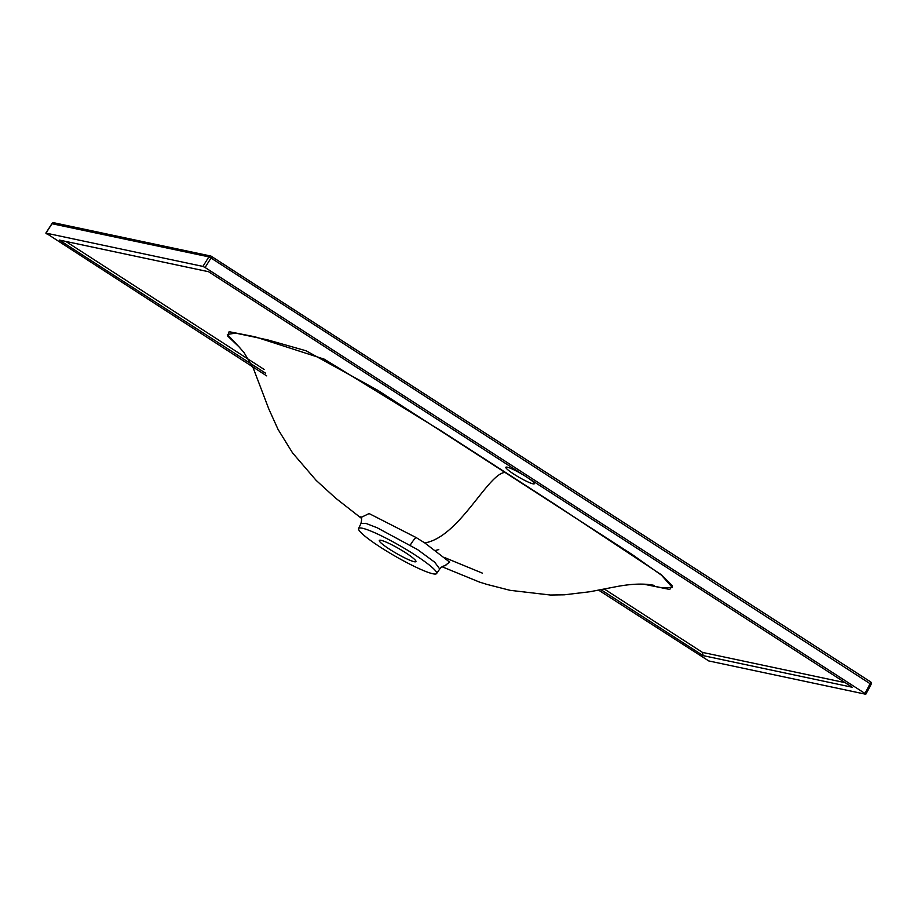 <?xml version="1.0" encoding="UTF-8"?>
<svg xmlns="http://www.w3.org/2000/svg" width="917" height="917" viewBox="0 0 917 917"><rect width="100%" height="100%" fill="white"/><g stroke="black" fill="none" stroke-linecap="round" stroke-linejoin="round"><path stroke-width="1.38" d="M527.08 477.333A16.449 2.086 30 0 1 534.347 483.717A16.449 2.086 30 0 1 513.944 474.192A16.449 2.086 30 0 1 505.863 467.269A16.449 2.086 30 0 1 525.418 476.255M361.218 517.371L369.092 513.554L416.215 537.591L424.789 542.944L449.662 562.121L444.94 565.629M436.572 573.572A45.025 5.72 -150 0 0 414.473 554.579A45.025 5.72 -150 0 0 358.604 528.547A45.025 5.72 -150 0 0 380.761 547.426A45.025 5.72 -150 0 0 436.572 573.572L439.759 569.021L434.715 562.236L417.567 549.592L377.162 527.756L365.791 523.343L360.943 523.527C361.825 519.801 361.802 517.52 360.874 516.684M645.052 584.232L661.776 587.763L672.333 587.476L661.466 575.177L632.317 554.613L377.793 390.321L306.003 350.764L267.741 339.909L235.6 333.112L227.324 334.453L239.165 347.004M239.795 347.623L227.657 336.035L229.112 331.702L254.903 336.768L324.217 359.155L441.742 431.254L555.232 504.522L661.455 574.821L672.425 585.837L669.731 589.448L643.619 584.163M389.702 549.329A21.148 2.694 -150 0 0 415.928 561.582A21.148 2.694 -150 0 0 405.532 552.687A21.148 2.694 -150 0 0 379.306 540.434A21.148 2.694 -150 0 0 389.702 549.329M598.583 590.124L708.761 660.939L865.682 694.226L864.914 693.424L205.099 267.512L202.921 266.411L45.999 233.113L266.687 375.878M871.001 684.288L211.002 258.021L208.858 256.863L52.017 223.725M202.921 266.411L208.858 256.863A1.88 1.742 -78 0 1 210.692 256.026L53.92 222.774A1.88 1.742 -78 0 0 52.086 223.599L45.999 233.113L46.778 233.915M865.682 694.226L864.914 693.424L870.199 683.543A1.88 0.676 122.8 0 0 870.508 681.812A1.88 0.676 122.8 0 0 870.428 681.778L211.391 256.359M865.831 694.215L871.15 684.277A1.88 1.88 0 0 0 870.508 681.812L211.323 256.29A1.88 0.676 122.8 0 1 211.002 258.021L205.099 267.512M600.922 589.665L703.098 655.621L852.306 687.269L208.56 271.719L59.341 240.059L265.666 373.253M703.098 655.621L702.491 652.4L845.176 682.672M416.215 537.591A9.399 1.639 -59 0 0 410.3 545.076M504.866 472.427C487.512 474.055 459.428 536.972 424.789 542.944M65.864 241.446L264.096 369.413M604.257 588.989L702.491 652.4M210.692 256.026A1.88 1.742 -78 0 1 211.231 256.256A1.88 0.676 122.8 0 1 211.323 256.29A1.88 1.88 0 0 0 210.692 256.026M435.735 550.395L438.785 549.604M358.604 528.547L360.943 523.527M238.867 346.729L244.048 352.587L253.31 368.233L268.853 409.074L278.057 429.408L292.523 452.86L316.147 480.37L335.679 498.172L361.539 518.414M445.226 557.834L482.376 573.136M442.109 566.763L479.453 582.066L486.996 584.416L510.093 590.33L550.429 595.03L564.31 594.812L589.998 591.729L617.645 586.399C638.84 582.559 649.912 584.496 654.291 585.413L654.268 585.413M45.85 233.124L51.948 223.599A1.88 1.88 0 0 1 53.92 222.774M439.759 569.021C441.123 567.004 443.163 565.846 445.903 565.548L445.903 565.548"/></g></svg>

